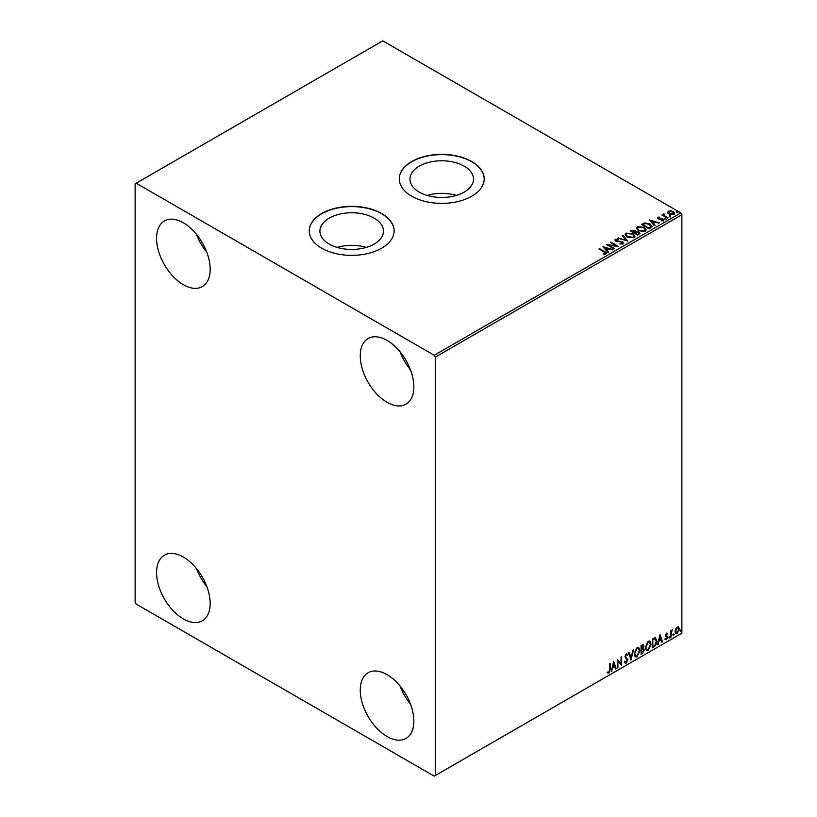 <?xml version="1.0" encoding="UTF-8"?>
<svg xmlns="http://www.w3.org/2000/svg" width="817" height="817" viewBox="0 0 817 817"><rect width="100%" height="100%" fill="white"/><g stroke="black" fill="none" stroke-linecap="round" stroke-linejoin="round"><path stroke-width="1.23" d="M464.199 166.147A31.781 18.342 0 0 0 429.568 162.175A31.781 18.342 0 0 0 409.96 179.117A31.781 18.342 0 0 0 419.264 192.097A31.781 18.342 0 0 0 453.895 196.07A31.781 18.342 0 0 0 473.513 179.117A31.781 18.342 0 0 0 464.199 166.147M456.346 195.406A31.781 18.342 0 0 0 427.117 195.406M374.155 218.139A31.781 18.342 0 0 0 339.525 214.156A31.781 18.342 0 0 0 319.907 231.109A31.781 18.342 0 0 0 329.21 244.079A31.781 18.342 0 0 0 363.841 248.062A31.781 18.342 0 0 0 383.459 231.109A31.781 18.342 0 0 0 374.155 218.139M366.302 247.398A31.781 18.342 0 0 0 337.064 247.398M381.702 213.533A42.453 24.51 0 0 0 335.44 208.223A42.453 24.51 0 0 0 309.235 230.864A42.453 24.51 0 0 0 321.663 248.194A42.453 24.51 0 0 0 367.926 253.505A42.453 24.51 0 0 0 394.131 230.864A42.453 24.51 0 0 0 381.702 213.533M394.131 230.986A42.453 24.51 0 0 0 381.702 213.778A42.453 24.51 0 0 0 335.532 208.447A42.453 24.51 0 0 0 309.235 230.986M471.746 161.541A42.453 24.51 0 0 0 425.483 156.231A42.453 24.51 0 0 0 399.278 178.872A42.453 24.51 0 0 0 411.717 196.203A42.453 24.51 0 0 0 457.98 201.513A42.453 24.51 0 0 0 484.185 178.872A42.453 24.51 0 0 0 471.746 161.541M484.185 178.994A42.453 24.51 0 0 0 471.746 161.786A42.453 24.51 0 0 0 425.586 156.456A42.453 24.51 0 0 0 399.278 178.994M387.064 736.536A37.899 21.885 60 0 1 362.299 703.141A37.899 21.885 60 0 1 368.11 672.769A37.899 21.885 60 0 1 387.064 674.648A37.899 21.885 60 0 1 411.819 708.043A37.899 21.885 60 0 1 406.008 738.415A37.899 21.885 60 0 1 387.064 736.536M410.481 704.07A37.899 21.885 60 0 1 400.085 686.066M183.376 284.714A37.899 21.885 60 0 1 158.61 251.309A37.899 21.885 60 0 1 164.421 220.937A37.899 21.885 60 0 1 183.376 222.816A37.899 21.885 60 0 1 208.131 256.221A37.899 21.885 60 0 1 202.32 286.593A37.899 21.885 60 0 1 183.376 284.714M206.793 252.249A37.899 21.885 60 0 1 196.397 234.244M387.064 402.311A37.899 21.885 60 0 1 362.299 368.906A37.899 21.885 60 0 1 368.11 338.534A37.899 21.885 60 0 1 387.064 340.413A37.899 21.885 60 0 1 411.819 373.818A37.899 21.885 60 0 1 406.008 404.19A37.899 21.885 60 0 1 387.064 402.311M410.481 369.846A37.899 21.885 60 0 1 400.085 351.841M183.376 618.939A37.899 21.885 60 0 1 158.61 585.544A37.899 21.885 60 0 1 164.421 555.172A37.899 21.885 60 0 1 183.376 557.051A37.899 21.885 60 0 1 208.131 590.446A37.899 21.885 60 0 1 202.32 620.818A37.899 21.885 60 0 1 183.376 618.939M206.793 586.473A37.899 21.885 60 0 1 196.397 568.469M135.132 183.825L135.132 602.231L136.204 604.09L434.225 776.15L435.298 775.527L435.298 357.121L434.225 355.272L136.204 183.202L135.132 183.825M675.598 628.927L677.16 626.976L678.713 627.119L679.274 629.049L677.16 633.532L675.894 633.655L675.036 631.5L675.598 628.927M678.406 626.874L679.274 629.049M670.614 637.199L670.614 630.867L671.186 630.53L671.186 631.47L672.636 629.805L671.278 632.511L671.186 636.862L670.614 637.199M666.611 633.063L667.724 633.328L666.09 634.993L667.724 637.148L666.509 639.68L665.324 639.507L667.152 637.515L665.518 635.36L666.611 633.063L667.724 633.328L666.989 633.747M667.387 634.063L666.223 633.573L666.09 634.993M665.661 634.748L667.724 637.148M667.295 636.903L666.509 639.68L665.324 639.507M665.651 638.731L666.447 638.935M667.009 636.984L665.702 636.229M655.163 637.771L656.858 640.916C656.939 643.367 655.98 645.328 653.978 646.798L652.242 647.81L652.242 639.139L655.806 637.924M643.112 644.654L642.734 648.126L644.347 649.903L642.581 653.386L641.079 654.254L641.079 645.583L643.347 644.725L643.867 646.124L643.163 648.371L643.796 648.484M630.979 660.085L628.569 652.803L629.202 652.446L631.02 657.961L633.481 649.975L630.979 660.085M617.887 667.642L617.315 667.969L617.315 659.309L621.063 663.598L621.063 657.144L621.645 656.807L621.645 665.467L617.887 661.188L617.887 667.642L617.315 667.479M609.717 669.46L609.717 663.69L610.289 663.363L610.289 669.215L608.92 673.045L607.501 672.861L607.797 672.023L608.91 672.156L609.717 669.46M435.298 775.527L681.868 633.175L681.868 214.769L435.298 357.121M613.659 661.413L616.161 668.633L615.528 669L614.762 666.672L612.648 667.887L611.249 671.472L613.659 661.413M627.252 655.346L625.822 654.57L626.823 655.101L625.822 654.57L625.066 656.102L627.374 659.544L626.22 663.057L624.525 662.138L624.995 661.423L626.169 662.189L627.221 660.116L624.913 656.715L626.251 653.927L627.701 654.55L627.252 655.346L626.251 654.815L625.495 656.347L627.803 659.799L626.22 663.057L625.24 663.128M624.995 661.423L626.169 662.189M626.251 653.927L627.701 654.55L626.925 654.907M634.145 653.957L637.005 647.718L638.741 647.564L639.925 650.577L637.046 656.797L635.34 656.939L634.145 653.957M645.307 647.513L648.157 641.274L649.903 641.12L651.078 644.143L648.208 650.363L646.502 650.495L645.307 647.513M660.034 634.646L662.536 641.866L661.903 642.223L661.137 639.895L659.023 641.11L657.624 644.695L660.034 634.646M668.786 637.648L669.266 636.647L669.266 638.087L668.357 637.393M669.266 636.647L669.746 637.086L668.837 637.842M673.208 635.085L673.688 634.084L673.688 635.534L672.779 634.84M673.688 634.084L674.168 634.533L673.259 635.289M680.428 630.918L680.908 629.927L680.908 631.367L679.999 630.673M680.908 629.927L681.388 630.367L680.479 631.122M667.714 212.594L668.357 211.174L670.818 210.796L673.331 211.603L674.771 213.421L674.035 214.452L669.092 214.044L667.642 212.206M667.397 218.17L661.913 215.004L663.302 215.137L664.027 213.891L664.344 215.637L667.969 217.843L667.397 218.17M662.342 215.259L663.302 215.637L663.394 214.044L664.027 213.891M663.976 214.483L664.344 216.137L667.54 218.088M657.481 218.078L657.818 217.261L659.707 217.067L658.522 217.628L658.706 218.374L663.026 218.987L663.394 220.6L661.464 220.856L661.28 220.376L662.648 220.253L662.475 219.334L659.186 219.109L658.155 218.731L657.818 217.261L657.419 217.822M658.522 217.628L658.706 218.874L659.339 218.588M663.823 219.998L663.394 220.6M661.28 220.866L662.648 220.743L662.475 219.334M650.761 227.78L649.025 228.78L641.519 224.45L644.705 222.918L649.985 224.001L651.986 226.329L650.761 227.78M637.863 235.225L630.356 230.894L635.003 230.353L635.902 231.681L639.006 232.11L640.048 233.437L637.863 235.225M635.922 231.487L635.902 232.181L639.006 232.11M627.762 241.056L617.846 238.115L625.996 239.984L622.125 235.643L622.758 235.286L627.762 241.056M614.67 248.613L614.098 248.95L606.592 244.61L615.947 245.682L610.35 242.445L610.922 242.118L618.428 246.448L609.094 245.386L614.67 248.613M603.324 254.22L605.121 253.964L603.988 251.881L598.994 249.001L599.566 248.664L604.641 251.595C606.234 252.249 606.653 253.015 605.897 253.903L603.61 254.22L603.324 253.719L605.285 253.321M606.408 253.219L605.897 253.903M434.225 355.272L680.796 212.91L382.775 40.85L136.204 183.202M602.936 246.724L612.944 249.614L609.135 249.032L607.031 250.247L608.665 252.085L608.032 252.443L602.936 246.724M623.187 243.915L619.868 243.946L622.38 243.497L622.156 242.159L615.752 241.127L615.344 239.34L618.061 239.238L618.071 239.769L616.1 239.79L616.294 240.77L622.748 241.832L623.187 243.915L623.739 243.139M619.95 243.966L622.38 243.997L622.156 242.159M614.874 240.045L615.344 239.34L618.061 239.238M616.1 239.79L616.294 241.27L617.621 241.138M627.211 237.083L625.158 234.53L626.088 233.141L632.95 233.723L634.972 236.276L634.023 237.665L627.211 237.083M638.373 230.639L636.32 228.086L637.25 226.697L644.113 227.279L646.135 229.843L645.185 231.221L638.373 230.639M649.311 219.957L659.319 222.837L655.51 222.265L653.406 223.48L655.04 225.308L654.407 225.676L649.311 219.957M665.038 218.925L664.895 218.282L666.141 219.007M669.47 216.372L669.317 215.729L670.43 215.811L670.573 216.454L669.317 216.229L670.43 215.811L670.573 216.454M676.68 212.206L676.537 211.562L677.783 212.287M680.796 212.91L681.868 214.769M599.423 249.246L599.566 248.664M599.566 249.165L606.357 253.454M603.436 247.285L612.372 249.941M608.369 252.249L607.031 250.247M604.794 247.745L606.51 250.155L608.124 248.736L604.794 247.745L606.51 249.665L608.124 248.736M607.491 245.131L615.947 245.682M610.779 242.7L610.922 242.118M610.922 242.608L617.54 246.428M614.241 248.858L609.094 245.386M622.38 243.997L622.156 242.649L622.38 243.997M616.1 240.28L616.294 241.27L616.1 240.28M617.621 241.628L619.072 241.158M619.072 241.648L622.748 241.832M622.748 242.322L623.698 243.364M618.418 238.288L618.479 237.757M618.479 238.247L625.996 239.984M622.421 235.97L622.758 235.286M622.758 235.776L627.354 240.944M625.179 234.785L626.088 233.141M626.088 233.631L632.95 233.723M632.95 234.224L634.952 236.522M626.169 234.969L627.793 237.236L633.236 237.727L633.992 236.307M632.368 234.06L626.884 233.57L626.139 234.693L627.793 236.746L633.236 237.236L634.012 236.062L632.368 234.06M630.785 231.14L635.003 230.353M635.003 230.854L635.902 232.181M639.006 232.6L640.017 233.682M638.332 234.561L639.078 233.274L638.424 232.447L634.88 232.835L637.668 234.949L639.017 233.519M631.704 231.007L634.104 232.886L635.095 231.997L634.401 232.222L634.441 230.7L631.704 231.007L634.401 232.722L634.441 231.191M637.668 234.949L638.332 234.07M634.88 232.835L637.668 234.448M636.341 228.341L637.25 226.697M637.25 227.187L644.113 227.279M644.113 227.78L646.114 230.077M637.321 228.525L638.945 230.792L644.388 231.282L645.144 229.873M643.53 227.616L638.046 227.126L637.301 228.26L638.945 230.302L644.388 230.792L645.175 229.618L643.53 227.616M641.948 224.695L644.705 222.918M644.705 223.419L649.985 224.001M649.985 224.501L651.956 226.585M650.802 227.146L649.403 224.338L645.113 223.511L642.867 224.563L648.831 228.505L650.924 226.38M642.867 224.563L648.831 228.004L650.965 226.626M649.811 220.508L658.747 223.164M654.744 225.482L653.406 223.48M651.169 220.968L652.875 223.388L654.499 221.958L651.169 220.968L652.875 222.888L654.499 221.958M657.818 217.761L659.707 217.567M658.522 218.129L658.706 218.874L658.522 218.129M659.339 219.079L661.984 218.599M661.984 219.099L663.026 218.987M663.026 219.477L663.394 221.09M662.648 220.743L662.475 219.824L662.648 220.743M665.038 219.416L664.895 218.782M665.998 218.864L666.141 219.507M663.302 215.637L663.394 214.534M663.976 214.983L664.344 216.137L663.976 214.983M669.47 216.862L669.317 216.229M670.43 216.311L670.573 216.944M667.714 213.094L668.357 211.174M668.357 211.674L670.818 210.796M670.818 211.297L673.331 211.603M673.331 212.093L674.74 213.666M669.031 212.063L669.674 214.207L673.361 214.554L673.831 213.554M668.582 212.553L669.031 211.562L669.674 213.717L673.872 213.799M673.361 214.554L672.759 211.94L669.031 211.562M676.68 212.696L676.537 212.063M677.64 212.144L677.783 212.777M609.86 663.608L609.86 668.97L608.92 673.045M608.491 672.789L607.072 672.616M613.557 661.821L616.161 668.633M612.648 667.887L614.762 666.672M612.219 667.642L611.882 671.104M613.7 663.475L612.474 666.611L614.517 665.926L613.7 663.475L612.903 666.856M617.315 659.36L621.063 663.598M621.216 657.052L621.216 665.191M617.458 667.387L617.887 661.188M625.791 662.801L625.036 662.965M624.566 661.178L625.74 661.944L624.566 661.178M626.884 653.784L627.272 654.305M628.906 652.609L631.02 657.961M632.909 650.301L630.744 659.37M638.526 647.462L639.925 650.577M639.497 650.332L637.046 656.797M636.617 656.551L635.126 656.797M638.2 648.412L636.596 648.341L634.298 653.375L635.473 655.877M639.343 650.914L638.404 648.504L637.025 648.596L634.727 653.62L635.677 656.02L637.025 655.928L639.343 650.914M642.734 648.126L644.347 649.903M643.919 649.658L642.581 653.386M642.152 653.14L641.079 653.753M643.347 649.985L642.438 648.964L641.222 649.556L641.651 653.028L643.776 650.24L642.867 649.209L641.651 649.811L641.651 653.028M642.948 649.025L642.438 648.964L642.948 649.025M643.285 646.472L641.222 645.89L641.651 648.923L643.285 646.472L641.651 646.145L641.651 648.923M649.678 641.018L651.078 644.143M650.649 643.888L648.208 650.363M647.779 650.107L646.288 650.352M649.362 641.978L647.758 641.896L645.461 646.931L646.635 649.433M650.506 644.47L649.566 642.07L648.187 642.152L645.89 647.176L646.839 649.576L648.187 649.484L650.506 644.47M654.734 637.526L656.429 640.671C656.511 643.122 655.551 645.083 653.549 646.553L653.978 646.798M653.549 646.553L652.242 647.309M655.234 638.792L652.385 639.456L652.814 646.584L654.979 645.113L656.276 641.253L654.856 638.761L652.814 639.701L652.814 646.584M654.427 638.516L655.03 638.639M659.932 635.054L662.536 641.866M659.023 641.11L661.137 639.895M658.594 640.865L658.257 644.337M660.075 636.709L658.839 639.834L660.882 639.149L660.075 636.709L659.268 640.079M666.958 633.818L666.223 633.573L666.958 633.818M666.376 635.565L667.111 636.034M666.08 639.435L664.895 639.262M665.222 638.486L666.018 638.69M665.273 635.983L666.396 636.688M670.757 630.785L671.186 631.47M672.085 629.917L672.36 630.642M671.053 631.388L671.278 632.511M670.849 632.266L671.186 636.862M678.845 628.804L677.16 633.532M676.731 633.287L675.69 633.502M677.804 627.609L676.721 627.507L675.189 630.918L676.721 632.511M675.189 630.918L677.15 632.756L676.047 632.664M677.15 632.756L678.692 629.386L677.15 627.752L675.618 631.163M677.589 627.446L676.721 627.507"/></g></svg>

